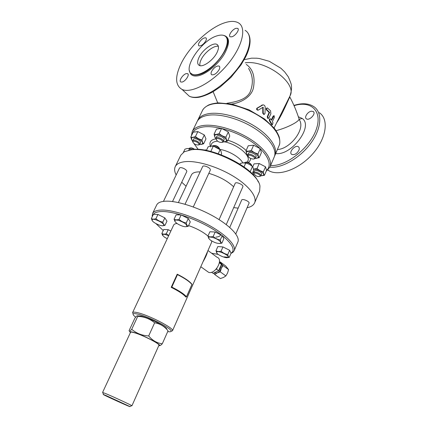 <?xml version="1.0" encoding="UTF-8"?>
<svg xmlns="http://www.w3.org/2000/svg" width="428" height="428" viewBox="0 0 428 428"><rect width="100%" height="100%" fill="white"/><g stroke="black" fill="none" stroke-linecap="round" stroke-linejoin="round"><path stroke-width="0.64" d="M270.892 113.816L270.576 110.793L267.398 107.958C266.516 108.279 266.393 108.921 267.024 109.9L269.592 112.366L267.73 116.705L268.27 118.428L268.886 117.994L270.892 113.816M268.137 118.39L267.784 118.497L267.243 116.774L269.1 112.441L266.532 109.975C265.9 109.001 266.023 108.354 266.906 108.038L267.131 108M272.16 124.543L272.363 124.762L272.989 122.815L272.374 121.552L274.364 117.406L274.134 115.656L271.609 120.236L270.453 118.775C269.736 119.07 269.565 119.717 269.94 120.723L272.16 124.543L271.63 124.612L269.442 120.792C269.068 119.787 269.244 119.139 269.956 118.845L270.245 118.802M271.341 119.813L273.096 116.148L273.952 115.683M271.983 124.81L271.63 124.612M265.216 107.316C265.098 105.86 264.392 105.037 263.102 104.849L257.447 108.129C256.827 109.07 257.11 109.734 258.298 110.114L263.097 107.203L263.252 113.174L264.172 114.415L264.98 113.522L265.216 107.316M258.105 110.146L257.779 110.194C256.581 109.819 256.292 109.156 256.912 108.214L262.535 104.935M263.953 114.453L262.755 113.249L262.771 107.374M276.568 122.922C282.576 114.233 288.451 99.136 289.799 97.177L289.606 96.744M289.077 97.798L274.07 127.945M289.804 96.343L290.061 95.792C297.353 83.369 266.253 59.824 245.244 62.793M231.607 104.063C241.199 102.725 252.29 96.648 253.622 86.729C255.152 76.291 252.691 68.855 246.244 64.419M289.793 97.177L289.67 96.605M289.745 96.872C293.415 103.694 296.46 110.863 298.872 118.379C301.093 120.664 287.776 127.71 276.087 130.652M248.529 68.389L248.54 68.405C253.023 75.446 253.536 83.358 250.091 92.148C245.923 100.259 234.26 102.073 226.952 103.282M275.702 153.529C291.281 156.102 313.997 126.019 302.141 118.417L299.193 119.385M299.065 119L299.386 119.947C305.774 129.09 289.97 149.04 277.595 149.506L277.414 149.522M311.45 111.2L313.232 111.51C316.501 113.409 309.358 121.087 306.416 118.85C303.885 117.454 307.78 111.542 311.45 111.2M298.915 150.255C296.888 153.748 294.518 155.145 291.81 154.449C288.221 152.609 295.085 144.509 298.348 146.74C299.354 147.43 299.541 148.602 298.915 150.255M218.371 46.379C214.107 45.068 204.611 52.371 201.267 59.39C200.015 61.921 199.576 64.007 199.951 65.639M217.082 52.398C213.524 60.038 202.931 67.661 199.245 65.398C197.164 64.125 197.121 61.402 199.111 57.229C202.69 49.691 213.187 42.062 216.959 44.416C218.933 45.657 218.97 48.316 217.082 52.398M202.984 261.818C205.435 257.709 206.981 254.221 207.617 251.343M171.163 331.261L172.479 330.753C174.661 328.447 148.179 314.778 137.067 312.563C134.446 311.991 132.958 311.996 132.61 312.584L133.092 313.911M188.582 225.577C196.484 228.349 202.942 231.837 207.965 236.042M211.678 240.969L211.587 242.371L172.468 330.78M132.594 312.611L173.65 225.08C174.084 224.181 175.218 223.651 177.048 223.496M186.116 297.085L185.8 296.973C183.452 294.229 178.583 291.019 171.195 287.343L177.208 274.198L171.27 287.29C178.781 291.035 183.73 294.298 186.116 297.085L186.48 296.754C184.051 293.983 179.166 290.756 171.826 287.076L171.27 287.29M207.981 250.53L217.033 257.271C223.86 259.229 215.081 274.947 208.58 272.31L206.959 271.143M135.692 317.148C133.707 315.661 132.857 314.623 133.135 314.029C133.466 313.483 134.884 313.489 137.377 314.04C147.933 316.174 173.062 329.127 171.045 331.304C170.82 331.844 169.713 331.93 167.722 331.566M137.532 315.853L140.71 316.03C148.901 317.715 168.193 327.645 166.776 329.394M229.734 227.477L241.681 200.058C242.248 198.244 249.963 201.556 249.032 203.214L235.791 233.961M219.077 219.618L235.181 183.345C235.828 181.349 243.901 184.885 242.869 186.715L226.246 224.609M185.024 204.242L202.679 166.524C203.204 164.887 209.506 167.209 210.282 169.333L210.33 170.103L193.279 206.965M163.453 201.374L179.498 168.065C180.161 167.327 181.67 167.492 184.019 168.579C186.057 169.707 186.977 170.713 186.79 171.591L172.516 201.556M168.659 235.721C164.684 234.073 162.64 233.87 162.522 235.116L164.341 237.059L167.246 238.738M152.464 220.95L151.362 218.553C152.539 219.28 154.064 219.329 155.931 218.687C157.9 220.522 160.19 221.661 162.811 222.116C163.212 223.887 163.94 224.962 164.978 225.342L162.533 225.754M152.159 219.703L152.09 220.27C152.454 222.448 161.393 226.701 163.314 225.615L163.608 225.406C165.459 223.673 153.283 217.601 152.159 219.703M175.239 221.886L174.078 219.206C175.389 219.971 177.058 220.019 179.075 219.35C181.13 221.271 183.516 222.464 186.234 222.94C186.581 224.791 187.255 225.909 188.25 226.3L185.618 226.733M179.118 220.543C176.09 219.708 174.651 219.896 174.801 221.11C175.838 223.015 178.444 224.711 182.606 226.198C184.441 226.749 185.747 226.872 186.538 226.567C187.485 224.882 185.008 222.876 179.118 220.543M208.976 238.835L207.922 236.144C209.346 236.962 211.111 237.064 213.208 236.449C215.247 238.353 217.601 239.53 220.27 239.985C220.506 241.767 221.051 242.82 221.902 243.141L219.452 243.505M219.125 240.573C215.402 237.567 207.569 235.775 208.564 238.123L210.223 240.001C214.273 242.644 217.638 243.751 220.329 243.329C221.185 242.831 220.784 241.911 219.125 240.573M216.926 253.199L215.996 250.76C217.381 251.589 219.077 251.728 221.094 251.183C223.031 252.991 225.262 254.104 227.792 254.521C227.99 256.174 228.482 257.121 229.269 257.372L224.154 256.902M227.947 257.458C230.548 256.131 218.687 250.214 216.793 251.899L216.584 252.606C217.012 254.719 226.005 258.646 227.846 257.512L227.947 257.458M155.931 218.687L157.964 214.46L153.385 214.369L151.362 218.553M157.964 214.46L164.823 217.889L162.811 222.116M174.078 219.206L176.133 214.829L181.14 214.931L179.075 219.35M181.14 214.931L188.277 218.515L186.234 222.94M188.277 218.515L190.267 221.918L188.25 226.3M207.922 236.144L209.881 231.757L215.172 232.013L222.212 235.55L220.27 239.985M215.172 232.013L213.208 236.449M222.212 235.55L223.823 238.744L221.902 243.141M215.996 250.76L217.836 246.555L222.94 246.935L229.622 250.273L231.072 253.162L229.269 257.372M229.622 250.273L227.792 254.521M164.823 217.889L166.968 221.153L164.978 225.342M222.94 246.935L221.094 251.183M162.838 235.689L161.848 233.495C163.009 234.239 164.486 234.325 166.294 233.752L168.739 235.55M166.294 233.752L168.204 229.692L163.753 229.472L161.848 233.495M168.204 229.692L170.868 231.018M244.318 162.806L245.517 162.303C248.609 162.565 250.728 163.699 251.878 165.706L251.883 166.112M251.493 164.957L251.487 164.946C250.535 163.271 248.77 162.324 246.196 162.11L245.437 162.308M212.293 146.034L212.598 145.787C215.68 145.45 218.082 146.574 219.805 149.163L219.81 149.559M219.436 148.388C218.002 146.232 216.001 145.295 213.433 145.574M188.919 148.511L189.246 148.206C190.465 147.783 192.119 148.179 194.194 149.393M194.708 149.372C192.862 148.093 191.311 147.639 190.053 148.008L189.973 148.024M252.172 173.779L253.66 170.365L253.044 167.455L252.424 166.583C250.482 164.759 248.245 163.598 245.709 163.095L242.574 162.865L240.349 163.469L240.017 164.208M242.815 162.881C245.833 162.635 248.829 163.689 251.814 166.048M221.169 154.776L221.634 153.764L220.901 150.897L220.056 149.779C218.098 147.944 215.83 146.767 213.251 146.248L210.597 146.06L208.152 146.772L206.408 150.474M212.486 146.066L213.791 146.306L219.741 149.5M192.664 149.682L189.615 148.687L187.218 148.495L184.933 149.169L183.435 152.261M188.802 148.489L192.718 149.682M250.129 171.826L252.424 166.583M244.019 166.915L245.709 163.095M218.237 153.711L220.056 149.779M210.811 151.469L213.251 146.248M188.914 150.148L189.615 148.687M198.646 144.905L199.758 144.354C199.988 143.396 199.111 142.353 197.115 141.224C194.804 140.154 193.301 140.042 192.595 140.871L192.862 142.096M196.698 142.005C198.736 143.225 199.368 144.193 198.587 144.921C196.142 145.14 194.237 144.215 192.884 142.149C193.028 141.015 194.296 140.967 196.698 142.005M192.595 140.871L193.381 139.234C194.087 138.399 195.596 138.511 197.902 139.576C199.892 140.71 200.775 141.754 200.539 142.717L199.758 144.354M223.448 140.882C222.769 138.624 216.547 136.393 215.947 138.185L216.268 139.565C215.637 137.361 221.854 139.079 222.555 141.299L222.212 142.342L223.031 142.139L223.464 141.711L223.448 140.882M223.031 142.139L222.212 142.342C219.66 142.642 217.675 141.711 216.263 139.555L215.894 138.79M215.947 138.185L216.745 136.484C217.344 134.681 223.566 136.907 224.235 139.17L223.464 141.711M254.136 158.868L255.366 158.21C256.484 156.188 248.545 152.726 247.807 154.909L248.149 156.257C247.518 153.288 256.763 157.322 254.141 158.868L253.392 159.066C250.845 158.868 249.096 157.932 248.149 156.252L247.764 155.503M247.807 154.909L248.566 153.203C249.305 151.009 257.239 154.465 256.115 156.498L255.366 158.21M259.785 176.368L260.845 175.785C261.85 173.95 254.253 170.708 253.606 172.698L253.906 173.854M255.917 175.785L253.943 173.929C253.355 171.275 262.054 174.988 259.71 176.389C258.812 176.764 257.549 176.561 255.917 175.785M253.606 172.698L254.323 171.05C254.976 169.049 262.567 172.286 261.551 174.132L260.845 175.785M192.509 140.94L191.573 139.758L190.776 137.094C192.028 137.522 193.595 137.324 195.473 136.505C197.345 138.255 199.507 139.384 201.968 139.881C202.241 141.812 202.797 143.107 203.648 143.771L201.246 144.466L199.694 144.461L201.074 144.445L202.358 143.787C204.573 141.192 193.076 135.216 191.541 138.18L191.701 139.892L192.552 140.983M215.873 138.447L214.872 137.201L214.07 134.189C215.455 134.627 217.162 134.413 219.184 133.552C221.132 135.382 223.379 136.553 225.931 137.078C226.134 139.1 226.637 140.464 227.434 141.16L223.314 141.925M223.33 141.909L224.673 141.877C228.841 141.449 224.673 135.992 219.168 134.793C215.407 134.151 214.032 135.007 215.038 137.361L215.878 138.415M247.742 155.145L246.667 153.893L245.982 150.838C247.47 151.33 249.256 151.17 251.354 150.356C253.29 152.17 255.505 153.331 258.009 153.834C258.116 155.792 258.507 157.087 259.175 157.723L255.238 158.408M255.249 158.397L256.602 158.328C258.673 157.761 258.763 156.482 256.886 154.487C252.937 150.533 244.153 150.244 246.876 154.085L247.742 155.123M253.515 169.103L257.051 168.482C258.892 170.21 261.005 171.302 263.386 171.772C263.471 173.586 263.825 174.763 264.445 175.298L260.796 175.871M260.802 175.865L263.204 175.336C265.702 173.506 257.212 168.263 253.558 169.402M252.916 172.072L253.574 172.784M253.51 172.725L252.878 172.147M190.776 137.094L193.14 132.215L197.843 131.589L195.473 136.505M197.843 131.589L204.311 134.954L201.968 139.881M204.311 134.954L205.964 138.881L203.648 143.771M214.07 134.189L216.461 129.112L221.581 128.427L228.301 131.947L225.931 137.078M221.581 128.427L219.184 133.552M228.301 131.947L229.777 136.072L227.434 141.16M245.982 150.838L248.261 145.739L253.633 145.215L260.267 148.687L261.406 152.614L259.175 157.723M260.267 148.687L258.009 153.834M252.713 166.904L254.039 163.876L259.208 163.528L265.521 166.813L266.553 170.381L264.445 175.298M253.633 145.215L251.354 150.356M259.208 163.528L257.051 168.482M265.521 166.813L263.386 171.772M204.129 150.067L205.782 149.907L205.584 150.319M205.782 149.907L206.499 150.281M131.658 405.739L131.808 405.674C130.904 404.915 112.505 396.403 105.449 393.482L102.8 392.588M105.898 395.472L129.791 406.509C132.573 408.259 100.296 393.551 103.442 394.504L105.898 395.472M102.592 392.417L130.54 332.326C130.733 331.968 131.781 332.037 133.686 332.54C141.55 334.482 160.414 344.021 158.938 345.268L131.926 405.787M162.287 343.791L168.049 330.839C164.496 326.339 160.029 323.664 154.642 322.808C149.8 318.769 144.166 316.624 137.741 316.372C137.623 315.645 137.254 315.57 136.628 316.148L134.906 318.148L129.042 330.721L129.657 331.433L131.728 329.298C136.441 333.38 142.091 335.589 148.682 335.932C152.443 340.495 156.98 343.117 162.287 343.791L160.628 345.3L159.414 345.701M137.741 316.372L131.728 329.298M158.708 345.787L159.591 345.417C160.19 343.748 141.106 334.209 133.188 332.256C131.417 331.791 130.358 331.679 130 331.93L130.299 332.84M154.642 322.808L148.682 335.932M171.826 287.076L177.47 274.632C184.746 278.312 189.561 281.597 191.915 284.481L191.894 284.203C189.567 281.276 184.687 277.949 177.256 274.214M177.47 274.632L177.219 274.198M219.644 262.07L220.195 261.92L221.255 263.45L220.083 262.632M223.015 265.504L221.303 268.42C222.137 266.339 222.121 264.681 221.255 263.45L223.015 265.504L228.568 269.613L225.722 266.018L220.195 261.92M220.281 271.855L217.151 272.946C218.97 271.999 220.35 270.496 221.303 268.42L220.281 271.855L225.877 275.926L227.568 273.016L228.568 269.613M213.711 273.075L217.151 272.946L214.738 274.53L213.567 273.144M214.738 274.53L220.35 278.553L223.448 277.494L225.877 275.926M215.707 272.106L218.585 270.715M218.687 270.619C220.126 269.116 220.805 267.532 220.736 265.868M215.856 269.458L216.531 269.132L216.932 268.206M216.531 269.132L218.66 270.678L221.404 264.317L219.478 261.856M219.371 262.813L221.404 264.317M211.56 272.245L213.117 273.364L218.66 270.678M230.949 253.446L232.918 252.343L234.159 250.728C236.395 245.8 227.097 235.619 210.795 226.284C194.531 216.937 173.934 210.116 162.447 210.046C156.996 210.041 153.695 211.202 152.539 213.529L152.277 216.664M152.759 215.664C153.47 212.893 156.798 211.512 162.736 211.523C174.661 211.609 196.613 219.216 212.786 229.087C229.028 238.952 236.449 248.989 231.612 252.804L231.05 253.21M218.291 254.43L211.625 253.242M163.25 230.537L155.92 223.593M152.539 213.529L156.702 204.948C157.9 202.519 161.238 201.256 166.706 201.171C178.23 201.037 198.758 207.719 214.904 217.092C231.088 226.455 240.236 236.818 237.904 241.954L234.159 250.728M220.725 234.865C220.104 236.186 218.494 236.935 215.894 237.112M178.374 202.562L191.439 174.908C192.306 173.147 194.462 172.152 197.907 171.912L200.165 171.896M208.827 173.351C218.976 176.341 227.252 180.814 233.656 186.779M258.266 181.932C252.301 166.776 211.587 146.611 192.45 149.516L188.641 150.207M219.826 149.393C228.691 150.672 240.081 157.397 242.756 162.838M192.268 134.012C193.488 130.262 197.148 127.913 203.257 126.966C215.739 125.099 237.503 131.771 252.477 142.331C267.521 152.871 272.92 164.924 266.521 170.446M254.045 174.191L252.584 174.196M198.207 149.42L193.97 143.573M176.17 174.966C174.49 171.746 174.185 168.974 175.25 166.663L180.803 155.209L184.297 151.737L191.359 149.789C212.753 146.456 258.517 171.045 259.957 186.217L259.63 191.129L254.628 202.835C253.504 205.306 250.99 206.943 247.084 207.735M175.25 166.663C176.662 163.801 180.14 162.116 185.688 161.613C197.362 160.607 217.59 166.695 233.201 176.17C248.845 185.634 257.34 196.778 254.628 202.835M238.161 208.136L233.693 207.639M186.094 186.228L181.718 182.232M266.195 171.205L269.902 167.097C272.957 160.238 265.034 148.425 249.872 138.886C234.747 129.326 214.797 123.767 203 125.527C197.394 126.399 193.798 128.448 192.204 131.685L191.391 135.831M192.204 131.685L197.008 121.771C198.651 118.433 202.284 116.277 207.901 115.309C219.73 113.34 239.6 118.754 254.585 128.33C269.619 137.896 277.376 149.891 274.23 156.964L269.902 167.097M197.436 120.996L197.779 120.177C199.432 116.817 203.07 114.651 208.687 113.666C220.522 111.66 240.381 117.053 255.345 126.635C270.357 136.2 278.088 148.222 274.931 155.332L274.541 156.129M267.778 170.023L268.955 170.751C279.045 176.604 299.498 169.114 312.991 153.534C326.601 138.03 329.062 119.08 319.304 112.676M217.488 35.722C201.256 39.863 181.301 70.032 192.242 74.237C197.458 76.869 209.618 70.481 218.334 60.134C227.113 49.825 229.889 38.509 224.668 35.829C222.865 34.877 220.468 34.845 217.488 35.722M225.01 22.684C230.553 20.94 234.983 20.983 238.305 22.802C247.111 27.515 242.43 47.043 227.124 64.986C211.93 82.984 191 93.78 182.039 89.42C175.031 85.252 174.849 76.382 181.504 62.809C190.005 45.86 209.779 27.349 225.01 22.684M186.33 73.611L187.566 73.653C190 74.493 185.436 81.47 182.055 82.053L180.873 82.005C178.433 81.165 182.933 74.258 186.33 73.611M205.847 40.837C203.551 44.421 201.267 46.101 198.999 45.882C198.26 45.416 198.266 44.405 199.015 42.853C201.304 39.285 203.589 37.611 205.868 37.841C206.585 38.306 206.58 39.301 205.847 40.837M231.821 36.808L230.173 36.776C227.862 35.781 232.34 29.265 235.967 28.334L237.679 28.36C239.985 29.361 235.432 35.947 231.821 36.808M211.635 71.299C214.027 67.485 216.504 65.725 219.072 66.035C219.971 66.581 220.019 67.736 219.216 69.502C216.825 73.327 214.348 75.098 211.785 74.798C210.865 74.247 210.817 73.081 211.635 71.299M269.64 112.746L269.148 112.815M267.73 116.705L267.243 116.774M269.592 112.366L269.1 112.441M267.024 109.9L266.532 109.975M273.604 116.079L273.096 116.148M269.94 120.723L269.442 120.792M262.171 105.106L261.652 105.192M257.447 108.129L256.912 108.214M263.252 113.174L262.755 113.249M263.359 107.508L262.856 107.588M302.141 118.417L298.348 116.78M294.057 105.689C310.685 100.275 322.498 110.681 316.543 128.577C310.872 146.435 288.723 164.892 272.946 165.54L270.555 165.572M191.835 284.176C189.545 281.276 184.687 277.959 177.267 274.225M191.915 284.481L186.48 296.754M211.095 145.204L211.218 144.664C211.833 142.77 213.706 141.625 216.846 141.235L217.574 141.17M224.866 141.893C238.086 144.632 251.546 156.343 247.63 161.26L247.304 161.704M248.144 162.41C249.765 161.49 250.583 160.168 250.605 158.446M246.137 150.501C241.344 145.985 235.256 142.556 227.867 140.218M215.899 138.816C210.485 139.806 208.752 142.529 210.694 146.986M213.39 103.865C225.251 101.666 245.03 106.92 259.871 116.518C274.749 126.105 282.33 138.298 279.083 145.611C280.019 144.006 280.078 141.176 279.259 137.121C278.291 134.365 276.659 131.428 274.369 128.32L264.691 119.075L249.085 109.846L231.842 104.111L218.473 102.875C214.572 103.207 211.282 103.913 208.602 104.994C205.087 107.005 203.016 108.894 202.391 110.665C204.092 107.209 207.757 104.946 213.39 103.865M269.849 167.22L273.225 167.252C285.749 166.61 302.73 155.508 312.237 141.203C321.803 126.913 322.15 112.179 313.901 106.684C308.625 103.276 301.97 102.854 293.94 105.416M189.497 70.791C190.139 75.162 193.178 76.799 198.613 75.703C206.596 73.9 218.157 64.318 224.229 54.254C230.216 43.185 229.927 36.872 223.352 35.315M226 36.899C234.287 43.116 213.214 72.134 198.442 74.729C196.019 75.285 194.039 75.21 192.509 74.493L191.059 73.456M245.121 30.367C252.67 34.647 250.851 49.504 239.931 65.275C229.076 81.042 211.197 94.577 198.929 96.872C195.061 97.611 191.867 97.407 189.347 96.257L185.164 92.346M268.27 118.428L267.784 118.497M272.363 124.762L271.834 124.832M258.298 110.114L257.779 110.194M264.172 114.42L263.68 114.49M282.994 110.023L282.507 110.996M289.066 97.819L289.911 96.118M244.233 59.674L251.589 58.16L256.725 58.203L259.341 58.508L269.314 61.306L280.907 68.266L284.679 71.909L288.322 76.874C290.419 81.609 291.447 84.487 291.404 85.504C291.789 88.157 291.345 91.587 290.061 95.792M217.729 102.918L213.133 91.699M218.114 45.619L216.959 44.416M208.58 272.31L200.802 266.746M171.045 331.304L172.479 330.753M133.135 314.029L132.61 312.584M163.314 225.615L163.988 225.604M152.09 220.27L151.844 219.949M186.538 226.567L187.298 226.546M174.801 221.11L174.587 220.843M220.329 243.329L221.308 243.286M227.846 257.512L228.916 257.453M162.522 235.116L162.298 234.828M198.587 144.921L199.384 144.723M192.884 142.149L192.541 141.401M254.141 158.868L254.954 158.638M259.71 176.389L260.492 176.154M253.943 173.929L253.574 173.201M129.791 406.509L131.808 405.674M103.442 394.504L102.752 392.433M159.591 345.417L160.628 345.3M130 331.93L129.657 331.433M191.985 284.401L186.442 296.914M231.612 252.804L232.918 252.343M152.443 216.317L152.133 215.525M211.041 145.45L210.913 146.023M274.931 155.332L279.083 145.611M197.779 120.177L202.391 110.665M298.99 147.387L298.348 146.74M313.761 112.088L313.232 111.51M267.981 169.836L268.955 170.751M190.867 73.274L192.242 74.237M219.623 66.597L219.072 66.035M238.129 28.858L237.679 28.36M206.269 38.263L205.868 37.841M188.047 74.119L187.566 73.653M248.417 33.801C250.969 38.563 250.583 45.106 247.261 53.43L245.661 56.945L241.007 64.949L230.992 77.35L220.243 86.932L213.026 91.763C208.265 94.353 203.771 96.15 199.539 97.161C195.505 97.9 192.108 97.6 189.347 96.257L182.039 89.42"/></g></svg>
